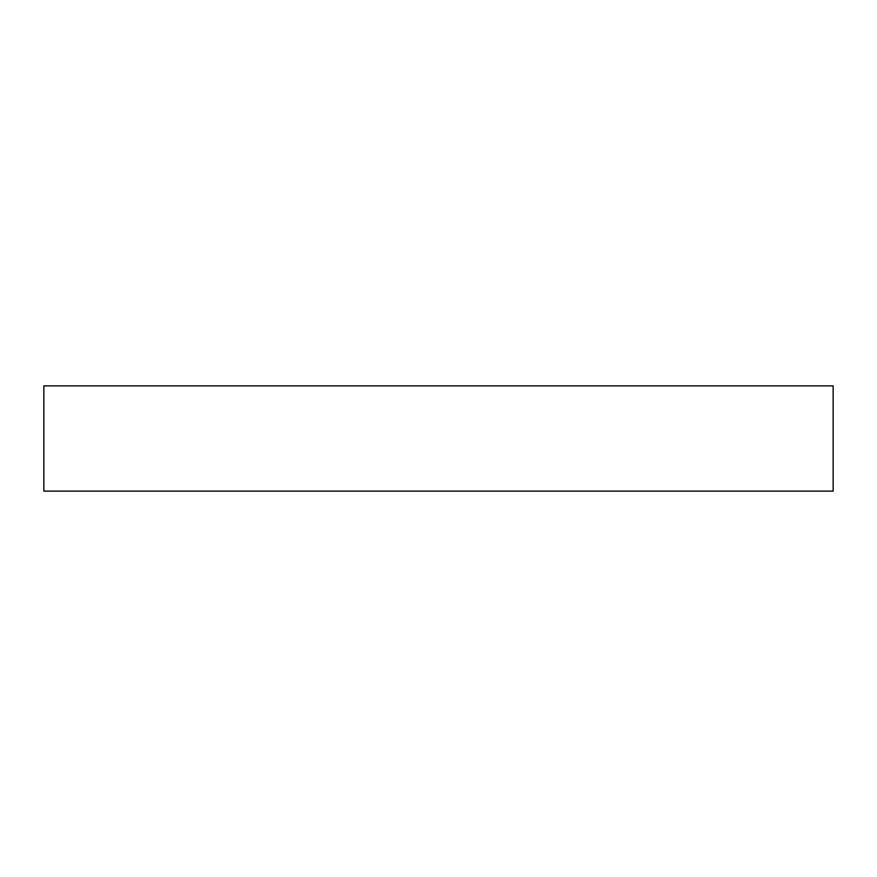 <?xml version="1.0" encoding="UTF-8"?>
<svg xmlns="http://www.w3.org/2000/svg" width="877" height="877" viewBox="0 0 877 877"><rect width="100%" height="100%" fill="white"/><g stroke="black" fill="none" stroke-linecap="round" stroke-linejoin="round"><path stroke-width="1.32" d="M43.85 385.88L833.15 385.88L833.15 491.12L43.85 491.12L43.85 385.88"/></g></svg>

